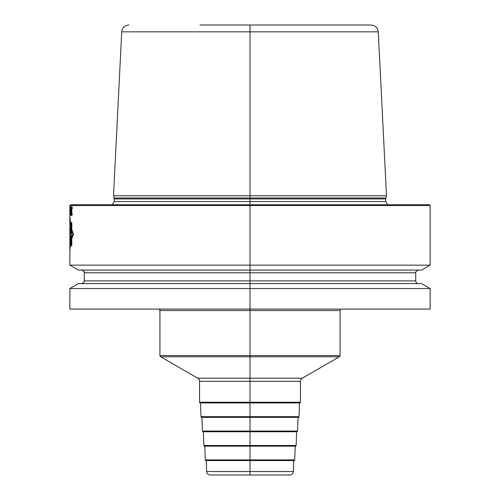 <?xml version="1.0" encoding="UTF-8"?>
<svg xmlns="http://www.w3.org/2000/svg" width="500" height="500" viewBox="0 0 500 500"><rect width="100%" height="100%" fill="white"/><g stroke="black" fill="none" stroke-linecap="round" stroke-linejoin="round"><path stroke-width="0.75" d="M206.231 460.588L206.637 471.531A3.6 3.6 0 0 0 210.238 475L289.762 475A3.6 3.6 0 0 0 293.363 471.531L206.637 471.531M293.769 460.588L293.363 471.531M295.206 446.175L294.694 459.894A0.719 0.719 0 0 1 293.975 460.588L206.025 460.588A0.719 0.719 0 0 1 205.306 459.894L204.794 446.175M296.644 431.763L296.131 445.481A0.719 0.719 0 0 1 295.413 446.175L204.587 446.175A0.719 0.719 0 0 1 203.869 445.481L203.356 431.763M298.075 417.356L297.569 431.069A0.719 0.719 0 0 1 296.85 431.763L203.15 431.763A0.719 0.719 0 0 1 202.431 431.069L201.925 417.356M299.513 402.944L299.006 416.662A0.719 0.719 0 0 1 298.281 417.356L201.719 417.356A0.719 0.719 0 0 1 200.994 416.662L200.487 402.944M341.512 309.088A1.444 1.444 0 0 0 340.075 310.531L340.075 355.531A1.444 1.444 0 0 1 339.35 356.781L302.244 378.206A3.6 3.6 0 0 0 300.438 381.325L300.438 402.219A0.719 0.719 0 0 1 299.719 402.944L200.281 402.944A0.719 0.719 0 0 1 199.562 402.219L199.562 381.325A3.6 3.6 0 0 0 197.756 378.206L160.65 356.781A1.444 1.444 0 0 1 159.925 355.531L159.925 310.531A1.444 1.444 0 0 0 158.488 309.088M69.856 288.544L78.419 283.6L421.581 283.6L430.144 288.544L430.144 309.088L69.856 309.088L69.856 288.544L250 288.544L250 265.144L69.856 265.144L69.856 205.506L250 205.506L250 25M430.144 288.544L250 288.544L250 475M430.144 205.506L250 205.506L250 265.144L430.144 265.144L430.144 205.506L429.425 204.781L70.575 204.781L69.856 205.506M430.144 265.144L421.581 270.087L78.419 270.087L69.856 265.144M386.488 195.775L113.513 195.775L114.113 198.006L385.887 198.006L386.488 195.775L378.275 31.844L121.725 31.844L113.513 195.775M199.95 25L371.075 25L199.95 25M71.062 226.713L69.856 216.719M69.856 250.35L70.963 241.462M71.806 229.481L73.481 234.163L71.806 238.506M71.6 223.05L71.6 245.519L71.119 243.731L70.825 235.963L70.281 240.494L70.281 227.488L70.544 233.162L70.8 226.9L71.119 233.819L71.119 225.087L71.6 223.05M70.213 227.681L70.025 239.975L69.856 228.531L69.919 230.756L70.213 227.681M69.95 237.269L69.987 233.031L69.95 237.269M69.856 248.975L70.919 240.312L71.069 244.15L71.6 246.144L71.806 245.544L71.806 237.225L72.956 234.163L71.806 230.65L71.806 223.038L71.6 222.331L71.062 224.694L71.062 227.963L69.856 218.113M71.438 207.544L71.413 214.25L71.869 215.594L72.344 213.487L71.894 214.631L71.569 214.056L71.894 210.8L71.513 208.312L71.925 207.544L72.375 208.694L71.95 206.588L71.438 207.544M71.175 211.95L70.8 206.588L70.544 214.25L70.919 215.4L71.175 211.95M71.062 211.762L70.65 214.056L70.8 207.544L71.062 211.762M70.362 207.544L70.362 206.588L69.981 206.588L70.113 215.594L70.362 207.544M69.862 215.594L69.856 210.225M69.856 208.694L69.856 207.35M69.856 211.569L69.862 214.631M294.694 459.894L205.306 459.894M296.131 445.481L203.869 445.481M297.569 431.069L202.431 431.069M299.006 416.662L200.994 416.662M300.438 381.325L199.562 381.325M300.438 402.219L199.562 402.219M302.244 378.206L197.756 378.206M339.35 356.781L160.65 356.781M340.075 355.531L159.925 355.531M340.075 310.531L159.925 310.531M84.269 272.787L84.269 280.894L415.731 280.894L415.731 272.787L84.269 272.787C85.05 272.394 84.15 271.494 81.562 270.087M114.113 198.006L114.237 201.544L385.763 201.544L387.8 204.781M385.763 201.544L385.763 198.938L114.237 198.938M415.731 272.787C414.95 272.394 415.85 271.494 418.438 270.087M415.731 280.894C415.894 282.538 416.794 283.438 418.438 283.6M84.269 280.894C85.05 281.288 84.15 282.188 81.562 283.6M114.237 201.544L112.2 204.781M385.763 198.938L385.887 198.006M378.275 31.844C377.688 27.662 375.288 25.381 371.075 25M121.725 31.844C122.312 27.662 124.712 25.381 128.925 25"/></g></svg>
